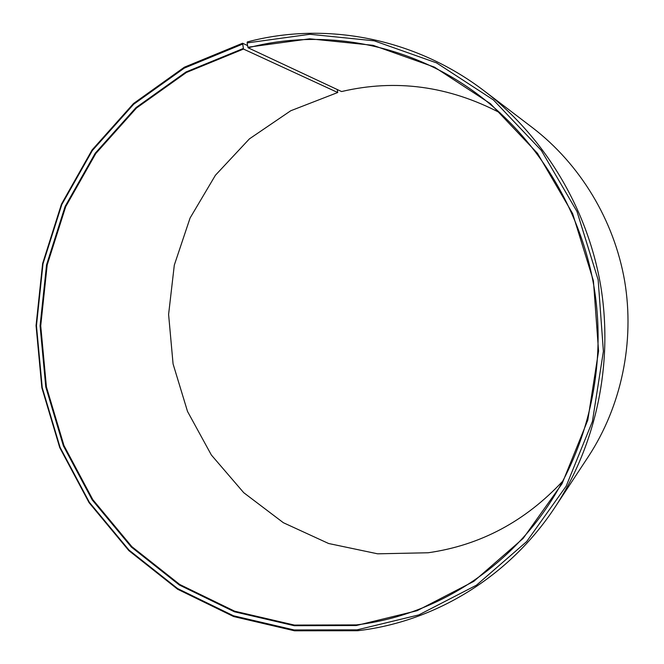 <?xml version="1.0" encoding="UTF-8"?>
<svg xmlns="http://www.w3.org/2000/svg" width="664" height="664" viewBox="0 0 664 664"><rect width="100%" height="100%" fill="white"/><g stroke="black" fill="none" stroke-linecap="round" stroke-linejoin="round"><path stroke-width="1" d="M247.606 45.592L242.592 43.226L243.489 49.07L337.744 92.512L290.757 110.747L249.398 138.884L215.41 175.263L190.078 218.016L174.308 265.102L168.598 314.445L173.072 363.922L187.522 411.448L211.368 455.014L243.729 492.688L283.345 522.709L328.63 543.509L377.642 553.817L428.156 552.763C480.404 545.293 525.332 521.348 562.956 480.935M500.282 112.971C448.632 85.98 395.727 78.842 341.578 91.549L248.162 47.808C322.289 28.22 407.439 42.986 474.934 92.263C536.006 136.801 580.386 208.098 593.915 286.342C607.054 364.661 588.777 446.623 545.899 508.873C500.531 574.758 429.392 616.35 356.286 624.907L294.409 625.081L234.674 611.195L179.745 584.494L131.854 546.646L92.802 499.627L63.985 445.602L46.414 386.871L40.728 325.825L47.194 264.919L65.719 206.645L95.799 153.517L136.502 108.016L186.385 72.484L243.489 49.07M243.215 48.514L186.003 71.978L136.02 107.585L95.251 153.185L65.114 206.421L46.555 264.803L40.081 325.833L45.783 386.996L63.379 445.843L92.246 499.967L131.372 547.078L179.355 585.009L234.392 611.768L294.235 625.696L356.244 625.529L417.05 610.722L473.781 581.374L523.141 538.429L562.034 483.741L587.798 420.104L598.563 351.09L593.417 280.814L572.617 213.551L537.508 153.351L490.439 103.675L434.472 67.13L373.052 45.318L309.739 38.802L247.896 47.244L248.162 47.808M242.368 44.206L184.326 68.093L133.655 104.265L92.329 150.562L61.794 204.578L43.002 263.799L36.454 325.684L42.239 387.701L60.075 447.37L89.333 502.266L128.99 550.066L177.628 588.57L233.446 615.769L294.16 629.962L357.091 629.862L418.835 614.905L476.478 585.175L526.652 541.6L566.201 486.081L592.421 421.441L603.385 351.331L598.164 279.917L577.016 211.575L541.326 150.421L493.468 99.982L436.58 62.906L374.189 40.819L309.897 34.279L247.124 42.919L247.896 47.244M242.592 43.226L184.368 67.197L133.539 103.501L92.088 149.948L61.47 204.122L42.629 263.525L36.055 325.584L41.857 387.784L59.752 447.627L89.092 502.689L128.866 550.639L177.653 589.259L233.628 616.549L294.534 630.8L357.672 630.717C434.414 621.894 509.114 577.248 555.32 506.748C596.471 443.984 613.611 362.801 600.605 285.205C587.183 207.674 544.14 136.751 484.521 91.142C414.701 37.674 325.02 21.231 247.365 41.932L247.124 42.919M337.744 92.512L337.271 89.532M555.32 506.748L588.47 456.417C621.33 406.26 634.892 342.217 624.666 281.104C614.084 220.058 580.087 164.116 532.47 127.662L484.521 91.142"/></g></svg>
